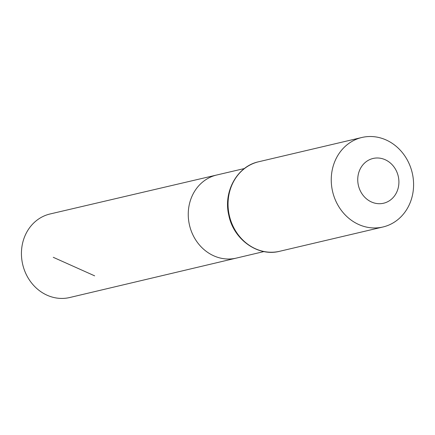 <?xml version="1.0" encoding="UTF-8"?>
<svg xmlns="http://www.w3.org/2000/svg" width="435" height="435" viewBox="0 0 435 435"><rect width="100%" height="100%" fill="white"/><g stroke="black" fill="none" stroke-linecap="round" stroke-linejoin="round"><path stroke-width="0.65" d="M263.942 251.566L236.297 258.107A42.69 37.965 -103.2 0 1 189.519 225.259A42.69 37.965 -103.2 0 1 216.75 175L50.079 213.976A42.913 38.166 -103.2 0 0 25.056 235.667A42.913 38.166 -103.2 0 0 30.374 281.38A42.913 38.166 -103.2 0 0 69.73 297.518L236.297 258.107A42.69 37.965 -103.2 0 1 189.519 225.259A42.69 37.965 -103.2 0 1 216.75 175L244.405 168.53M396.97 191.607A22.99 20.445 -103.2 0 1 361.441 192.933A22.99 20.445 -103.2 0 1 376.558 157.997A22.99 20.445 -103.2 0 1 396.97 191.607M409.71 203.759A45.979 40.895 -103.2 0 1 382.947 226.994A45.979 40.895 -103.2 0 1 332.612 191.601A45.979 40.895 -103.2 0 1 361.887 137.482A45.979 40.895 -103.2 0 1 404.023 154.8A45.979 40.895 -103.2 0 1 409.71 203.759M94.667 275.85L53.266 257.308M279.743 251.267A45.979 40.895 -103.2 0 1 229.408 215.874A45.979 40.895 -103.2 0 1 258.684 161.755C237.157 166.23 223.111 191.688 228.772 215.129C233.437 239.429 257.922 257.041 279.743 251.267L382.947 226.994M361.887 137.482L258.684 161.755"/></g></svg>
